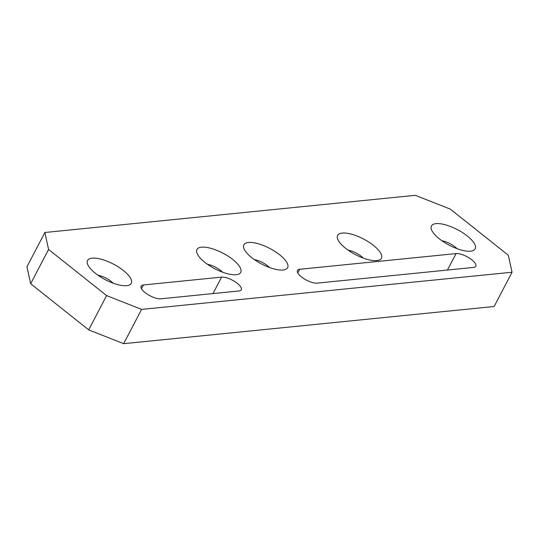 <?xml version="1.0" encoding="UTF-8"?>
<svg xmlns="http://www.w3.org/2000/svg" width="539" height="539" viewBox="0 0 539 539"><rect width="100%" height="100%" fill="white"/><g stroke="black" fill="none" stroke-linecap="round" stroke-linejoin="round"><path stroke-width="0.81" d="M88.686 329.868L123.66 343.68L141.582 309.406L106.607 295.594L88.686 329.868L30.662 283.73L48.577 249.456L44.872 232.504L415.34 195.32L450.314 209.132L508.338 255.27L512.05 272.222L141.582 309.406M106.607 295.594L48.577 249.456M221.576 277.127A12.417 4.42 -152.4 0 1 234.964 281.668A12.417 4.42 -152.4 0 1 241.283 289.8A12.417 4.42 -152.4 0 1 238.986 290.966L160.831 298.815A12.417 4.42 -152.4 0 1 147.443 294.274A12.417 4.42 -152.4 0 1 141.124 286.142A12.417 4.42 -152.4 0 1 143.421 284.969L221.576 277.127L212.979 293.58M473.458 267.432L317.148 283.123A12.417 4.42 -152.4 0 1 303.76 278.582A12.417 4.42 -152.4 0 1 297.44 270.45A12.417 4.42 -152.4 0 1 299.738 269.278L456.055 253.593A12.417 4.42 -152.4 0 1 469.442 258.127A12.417 4.42 -152.4 0 1 475.762 266.266A12.417 4.42 -152.4 0 1 473.458 267.432M373.507 245.42A24.693 8.786 -152.4 0 1 378.203 260.364A24.693 8.786 -152.4 0 1 345.526 248.23A24.693 8.786 -152.4 0 1 337.737 239.208A24.693 8.786 -152.4 0 1 347.904 233.387A24.693 8.786 -152.4 0 1 373.507 245.42M232.828 259.542A24.693 8.786 -152.4 0 1 237.524 274.486A24.693 8.786 -152.4 0 1 204.847 262.352A24.693 8.786 -152.4 0 1 197.052 253.33A24.693 8.786 -152.4 0 1 207.225 247.509A24.693 8.786 -152.4 0 1 232.828 259.542M123.404 270.524A24.693 8.786 -152.4 0 1 128.1 285.468A24.693 8.786 -152.4 0 1 95.423 273.334A24.693 8.786 -152.4 0 1 87.628 264.312A24.693 8.786 -152.4 0 1 97.802 258.491A24.693 8.786 -152.4 0 1 123.404 270.524M279.721 254.832A24.693 8.786 -152.4 0 1 284.417 269.783A24.693 8.786 -152.4 0 1 251.74 257.642A24.693 8.786 -152.4 0 1 243.945 248.62A24.693 8.786 -152.4 0 1 254.118 242.799A24.693 8.786 -152.4 0 1 279.721 254.832M467.3 236.008A24.693 8.786 -152.4 0 1 471.996 250.952A24.693 8.786 -152.4 0 1 439.319 238.811A24.693 8.786 -152.4 0 1 431.523 229.796A24.693 8.786 -152.4 0 1 441.697 223.968A24.693 8.786 -152.4 0 1 467.3 236.008M123.66 343.68L494.128 306.496L512.05 272.222M44.872 232.504L26.95 266.778L30.662 283.73M363.212 258.066A12.417 4.42 27.6 0 0 361.238 256.288A12.417 4.42 27.6 0 0 348.181 250.204M222.533 272.188A12.417 4.42 27.6 0 0 220.552 270.41A12.417 4.42 27.6 0 0 207.495 264.326M113.109 283.17A12.417 4.42 27.6 0 0 111.128 281.392A12.417 4.42 27.6 0 0 98.071 275.308M269.426 267.479A12.417 4.42 27.6 0 0 267.445 265.7A12.417 4.42 27.6 0 0 254.388 259.616M457.005 248.647A12.417 4.42 27.6 0 0 455.024 246.875A12.417 4.42 27.6 0 0 441.967 240.792M141.474 288.695L143.421 284.969M297.791 273.003L299.738 269.278M447.451 270.046L456.055 253.593"/></g></svg>
